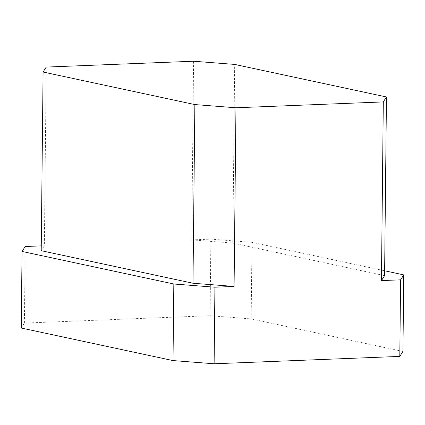 <?xml version="1.0" encoding="UTF-8"?>
<svg xmlns="http://www.w3.org/2000/svg" width="425" height="425" viewBox="0 0 425 425"><rect width="100%" height="100%" fill="white"/><g stroke="black" fill="none" stroke-linecap="round" stroke-linejoin="round"><path stroke-width="0.32" stroke-dasharray="2.12 1.59" d="M41.214 250.692L44.365 245.746L46.235 67.07M193.587 61.227L191.718 239.897L232.815 243.089L234.685 64.419M232.815 243.089L384.588 275.644M191.718 239.897L210.88 239.137L251.977 242.33L384.641 270.789M251.977 242.33L251.175 318.904L210.077 315.711L24.4 323.08L21.25 328.026M210.88 239.137L210.077 315.711M25.203 246.505L24.4 323.08M41.262 245.868L44.365 245.746M402.948 351.459L251.175 318.904"/><path stroke-width="0.64" d="M386.463 96.974L383.308 101.92L235.955 107.769L194.857 104.577L43.084 72.022L46.235 67.07L193.587 61.227L234.685 64.419L386.463 96.974L384.588 275.644L381.438 280.596L383.308 101.92M235.955 107.769L234.085 286.439L192.987 283.247L194.857 104.577M192.987 283.247L41.214 250.692L43.084 72.022M384.641 270.789L403.75 274.885L400.6 279.836L381.438 280.596M234.085 286.439L214.923 287.199L173.825 284.006L22.052 251.451L25.203 246.505L41.262 245.868M22.052 251.451L21.25 328.026L173.023 360.581L214.12 363.773L399.797 356.405L402.948 351.459L403.75 274.885M173.825 284.006L173.023 360.581M214.923 287.199L214.12 363.773M400.6 279.836L399.797 356.405"/></g></svg>
